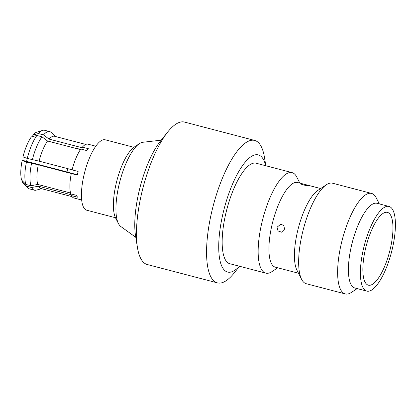 <?xml version="1.0" encoding="UTF-8"?>
<svg xmlns="http://www.w3.org/2000/svg" width="416" height="416" viewBox="0 0 416 416"><rect width="100%" height="100%" fill="white"/><g stroke="black" fill="none" stroke-linecap="round" stroke-linejoin="round"><path stroke-width="0.62" d="M67.756 168.652A24.539 7.852 104.7 0 0 67.382 170.227A24.539 7.852 104.7 0 0 66.997 172.052L77.366 174.762M365.316 249.616A37.627 12.038 104.7 0 0 368.384 285.173A37.627 12.038 104.7 0 0 390.499 247.926A37.627 12.038 104.7 0 0 387.431 212.368A37.627 12.038 104.7 0 0 365.316 249.616M26.619 161.398A20.452 6.542 -75.3 0 1 27.066 159.229A20.452 6.542 -75.3 0 1 27.253 158.418M308.755 185.697C307.169 186.077 299.213 183.992 301.257 183.737C302.749 183.763 310.7 185.838 308.755 185.697L308.984 185.635M284.534 229.159L281.538 232.19L278.039 230.963L277.035 227.193L280.92 224.089L283.873 225.701L284.534 229.159M67.012 171.964L23.187 160.498L22.142 160.571L26.447 162.074L38.282 164.809L77.293 175.105A27.81 8.897 -75.3 0 1 77.688 173.285A27.81 8.897 -75.3 0 1 78.12 171.454L72.119 169.884A27.81 8.897 104.7 0 1 80.855 149.027L86.856 150.597A27.81 8.897 -75.3 0 1 88.358 148.694L82.358 147.129L82.342 147.805L49.052 139.095L43.482 134.904L38.386 133.567L32.854 134.997A26.832 8.585 104.7 0 1 36.551 132.257L42.656 130.369A30.264 9.682 104.7 0 0 38.386 133.567M95.763 146.203L88.036 144.18A27.81 8.897 104.7 0 0 82.358 147.129M133.9 147.3L105.206 139.797A36.4 11.648 104.7 0 0 83.808 175.828A36.4 11.648 104.7 0 0 86.778 210.226L115.471 217.734M161.2 140.176L142.828 142.267A43.867 14.035 104.7 0 0 139.344 143.676L134.191 147.103A38.958 12.464 104.7 0 0 115.944 184.517A38.958 12.464 104.7 0 0 115.627 218.052L118.446 223.564A43.867 14.035 104.7 0 0 120.791 226.496L135.782 237.318M139.344 143.676A43.867 14.035 104.7 0 0 118.799 185.806A43.867 14.035 104.7 0 0 118.446 223.564M265.834 165.755L264.462 157.362A73.622 23.551 104.7 0 0 254.654 140.426L184.532 122.08A73.622 23.551 104.7 0 0 167.684 132.044L160.441 141.123A60.533 19.365 104.7 0 0 138.715 192.852A60.533 19.365 104.7 0 0 135.585 236.122L137.457 247.588A73.622 23.551 104.7 0 0 147.264 264.524L217.386 282.87A73.622 23.551 104.7 0 0 234.234 272.906L239.538 266.261M167.684 132.044A73.622 23.551 104.7 0 0 141.258 194.958A73.622 23.551 104.7 0 0 137.457 247.588M254.654 140.426A73.622 23.551 104.7 0 0 211.38 213.304A73.622 23.551 104.7 0 0 217.386 282.87M265.715 165.724A60.533 19.365 104.7 0 0 245.757 161.486A60.533 19.365 104.7 0 0 222.69 214.822A60.533 19.365 104.7 0 0 239.418 266.23M320.648 188.552L297.513 182.499A43.763 14.004 104.7 0 0 271.788 225.82A43.763 14.004 104.7 0 0 275.356 267.176L298.496 273.229M299.868 183.118L296.743 176.998A51.943 16.619 104.7 0 0 292.084 172.624A51.943 16.619 104.7 0 0 261.55 224.042A51.943 16.619 104.7 0 0 265.788 273.13A51.943 16.619 104.7 0 0 271.991 271.596L277.711 267.795M379.345 203.908L376.215 197.792A51.943 16.619 104.7 0 0 371.561 193.419L332.571 183.217A51.943 16.619 104.7 0 0 326.373 184.751L317.777 190.46A43.763 14.004 104.7 0 0 297.279 232.492A43.763 14.004 104.7 0 0 296.925 270.161L301.621 279.349A51.943 16.619 104.7 0 0 306.275 283.722L345.264 293.92A51.943 16.619 104.7 0 0 351.468 292.391L357.188 288.584M326.373 184.751A51.943 16.619 104.7 0 0 302.037 234.64A51.943 16.619 104.7 0 0 301.621 279.349M371.561 193.419A51.943 16.619 104.7 0 0 341.026 244.837A51.943 16.619 104.7 0 0 345.264 293.92M388.986 206.43L376.99 203.294A43.763 14.004 104.7 0 0 351.265 246.615A43.763 14.004 104.7 0 0 354.832 287.971L366.829 291.106A43.763 14.004 104.7 0 0 392.553 247.785A43.763 14.004 104.7 0 0 388.986 206.43A43.763 14.004 104.7 0 0 363.262 249.756A43.763 14.004 104.7 0 0 366.829 291.106M292.084 172.624L256.095 163.207A51.943 16.619 104.7 0 0 225.56 214.63A51.943 16.619 104.7 0 0 229.798 263.713L265.788 273.13M26.53 186.176A30.264 9.682 104.7 0 0 27.628 187.808L23.234 183.175A26.832 8.585 104.7 0 1 22.303 181.813L26.53 186.176L31.626 187.507L38.438 186.191L71.729 194.901L71.438 195.598A27.81 8.897 104.7 0 0 73.954 197.995L81.682 200.018M38.438 186.191A26.993 8.637 104.7 0 0 40.872 188.495L72.093 196.659M85.758 144.43L54.538 136.261A26.993 8.637 104.7 0 0 49.052 139.095M36.884 135.465A30.264 9.682 104.7 0 0 27.269 158.423L22.963 156.915A26.832 8.585 104.7 0 1 31.351 136.895L36.884 135.465L41.98 136.802L47.549 140.998L80.454 149.604M47.549 140.998A26.993 8.637 104.7 0 0 39.104 161.158L27.269 158.423M72.14 169.801L39.104 161.158M80.59 149.401L76.887 148.434A24.539 7.852 104.7 0 0 76.716 148.626M55.297 136.458L51.282 132.538A30.264 9.682 104.7 0 0 49.728 131.622A30.264 9.682 104.7 0 0 43.482 134.904M49.728 131.622L44.626 130.286A30.264 9.682 104.7 0 0 42.656 130.369M32.812 136.516L32.854 134.997M38.282 164.809A26.993 8.637 104.7 0 0 37.757 184.439L30.95 185.754L25.849 184.423L21.622 180.06A26.832 8.585 104.7 0 1 22.142 160.571M31.543 163.405A30.264 9.682 104.7 0 0 30.95 185.754M26.447 162.074A30.264 9.682 104.7 0 0 25.849 184.423M41.98 136.802A30.264 9.682 104.7 0 0 32.365 159.754M71.297 173.54A27.81 8.897 104.7 0 0 70.756 193.846L76.757 195.416A27.81 8.897 -75.3 0 0 77.433 197.168L71.438 195.598M70.533 193.014L37.757 184.439M31.626 187.507A30.264 9.682 104.7 0 0 34.403 190.185A30.264 9.682 104.7 0 0 36.213 190.148L41.631 188.692M27.628 187.808A30.264 9.682 104.7 0 0 29.307 188.848L34.403 190.185M22.303 181.813L22.61 181.08"/></g></svg>

